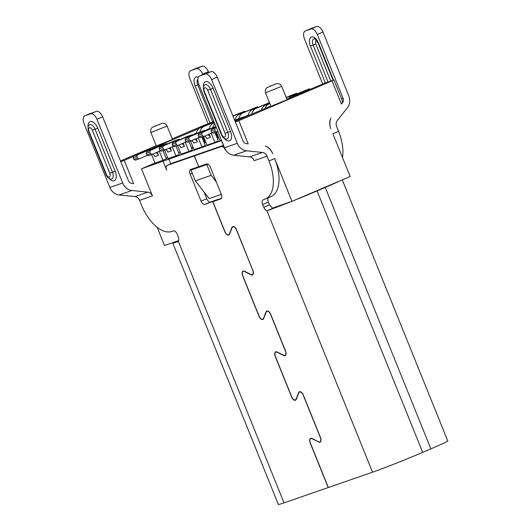 <?xml version="1.0" encoding="UTF-8"?>
<svg xmlns="http://www.w3.org/2000/svg" width="531" height="531" viewBox="0 0 531 531"><rect width="100%" height="100%" fill="white"/><g stroke="black" fill="none" stroke-linecap="round" stroke-linejoin="round"><path stroke-width="0.8" d="M210.541 202.012L218.407 199.298L204.86 204.435L210.541 202.012A4.354 2.283 66.9 0 1 206.751 198.72L204.037 192.01M223.412 145.408L200.061 153.492L194.379 155.915L198.727 166.681L206.586 163.96A4.354 2.283 -113.1 0 1 210.376 167.245L221.248 194.154A4.354 2.283 -113.1 0 1 220.796 198.913A4.354 2.283 -113.1 0 1 220.717 198.939L212.858 201.661L221.493 198.216M133.693 156.34L124.221 160.382L133.593 183.573L131.827 183.394A4.354 3.704 70.9 0 1 128.383 180.573L102.629 116.833A7.261 3.81 -113.1 0 0 96.303 111.357L85 115.731A7.261 3.81 66.9 0 0 84.867 115.778A7.261 3.81 66.9 0 0 84.11 123.703L109.864 187.443A11.616 9.883 70.9 0 0 119.057 194.963L135.007 196.596L147.837 192.149A5.808 4.938 70.9 0 1 152.437 195.906L141.485 168.792L221.593 140.589M168.792 158.875L170.783 163.8M198.72 166.674L194.233 155.968L199.921 153.545L172.887 162.904A4.354 2.283 -113.1 0 0 172.807 162.937A4.354 2.283 -113.1 0 0 172.734 162.971M195.481 168.135A4.354 2.283 66.9 0 1 195.634 167.756M221.327 194.359L209.154 198.574L195.315 180.819L190.968 170.059L207.342 163.926M216.296 181.894L211.179 175.33L206.831 164.564L207.867 164.119M195.315 180.819L211.179 175.33M190.968 170.059L206.831 164.564M135.007 196.596A5.808 4.938 -109.1 0 1 139.607 200.353L141.531 205.125A34.847 18.28 -113.1 0 0 171.885 231.423L173.385 230.905A4.354 2.283 -113.1 0 1 177.175 234.191L178.263 236.886A4.354 2.283 -113.1 0 1 178.316 241.247L284.012 502.857L328.204 487.551L310.237 443.086A4.354 2.283 66.9 0 1 310.695 438.334A4.354 2.283 66.9 0 1 312.069 438.467L318.607 441.799A4.062 2.131 -113.1 0 0 319.888 441.925A4.062 2.131 -113.1 0 0 320.312 437.484L303.174 395.057A4.062 2.131 -113.1 0 0 299.557 392.017A4.062 2.131 -113.1 0 0 298.827 392.847L296.258 399.325A4.354 2.283 66.9 0 1 295.468 400.215A4.354 2.283 66.9 0 1 291.599 396.956L275.29 356.593A4.354 2.283 66.9 0 1 275.748 351.834A4.354 2.283 66.9 0 1 277.122 351.973L283.66 355.299A4.062 2.131 -113.1 0 0 284.941 355.431A4.062 2.131 -113.1 0 0 285.366 350.991L270.558 314.332A4.062 2.131 -113.1 0 0 266.94 311.292A4.062 2.131 -113.1 0 0 266.21 312.115L263.641 318.6A4.354 2.283 66.9 0 1 262.858 319.483A4.354 2.283 66.9 0 1 258.982 316.23L242.674 275.868A4.354 2.283 66.9 0 1 243.132 271.109A4.354 2.283 66.9 0 1 244.506 271.248L251.044 274.573A4.062 2.131 -113.1 0 0 252.325 274.7A4.062 2.131 -113.1 0 0 252.749 270.266L236.441 229.896A4.062 2.131 -113.1 0 0 232.83 226.856A4.062 2.131 -113.1 0 0 232.1 227.686L229.525 234.164A4.354 2.283 66.9 0 1 228.742 235.054A4.354 2.283 66.9 0 1 224.872 231.795L212.719 201.714M339.833 180.918A39.201 1.221 158 0 1 325.264 187.45L317.073 190.941A39.201 1.221 158 0 1 294.632 200.2M290.45 201.866A39.201 1.221 158 0 1 267.597 210.541L266.834 210.581L372.536 472.198L328.344 487.504L310.383 443.04A4.062 2.131 -113.1 0 1 310.808 438.599A4.062 2.131 -113.1 0 1 312.089 438.725L318.919 441.931M266.834 210.581A4.354 2.283 -113.1 0 1 263.781 207.256L269.469 204.833L272.489 208.125L273.286 208.112A31.94 0.996 -22 0 0 284.457 203.95M308.053 194.472A31.94 0.996 -22 0 0 313.469 192.189L321.66 188.697A31.94 0.996 -22 0 0 326.419 186.64M177.898 241.598L177.752 241.665A39.201 1.221 158 0 1 172.748 243.032A39.201 1.221 158 0 1 173.723 242.315M342.289 179.87L447.766 440.922A39.201 1.221 158 0 1 430.88 448.868L422.696 452.359A39.201 1.221 158 0 1 372.536 472.198M263.781 207.256L262.699 204.568A4.354 2.283 -113.1 0 1 263.15 199.815A4.354 2.283 -113.1 0 1 263.23 199.782L264.73 199.264A34.847 18.28 -113.1 0 0 265.354 199.019A34.847 18.28 -113.1 0 0 268.985 160.979L274.666 158.557L291.957 201.342L350.168 176.511L332.877 133.726L338.566 131.296L336.634 126.524A5.808 4.938 70.9 0 1 337.291 120.524L347.427 107.766A11.616 9.883 -109.1 0 0 348.734 95.772L322.981 32.026A7.261 3.81 -113.1 0 0 316.662 26.55L311.04 28.495A7.261 3.81 -113.1 0 0 310.907 28.548A7.261 3.81 -113.1 0 0 310.781 28.608M338.566 131.296A34.847 18.28 66.9 0 1 342.495 157.521M268.985 160.979L267.053 156.2A5.808 4.938 70.9 0 0 262.46 152.443L246.51 150.811A11.616 9.883 -109.1 0 1 237.317 143.297L211.564 79.557A7.261 3.81 66.9 0 0 205.238 74.074L210.926 71.652L205.305 73.597A7.261 3.81 -113.1 0 0 205.172 73.65A7.261 3.81 -113.1 0 0 205.046 73.709M210.926 71.652A7.261 3.81 -113.1 0 1 217.245 77.128L242.999 140.874A4.354 3.704 70.9 0 0 246.444 143.689L248.209 143.868L238.837 120.676L333.946 80.028L325.337 82.969L310.423 46.038A8.224 4.314 -113.1 0 1 310.847 37.296A8.224 4.314 -113.1 0 1 317.492 41.02A8.224 4.314 -113.1 0 1 318.587 43.21L333.508 80.141M333.946 80.028L342.249 100.591L342.535 102.297L341.44 104.103L342.561 102.695A4.354 3.704 70.9 0 0 343.053 98.195L317.299 34.455A7.261 3.81 66.9 0 0 310.974 28.973L316.662 26.55M330.826 128.621A13.069 11.118 -109.1 0 1 330.853 118.128A11.616 9.883 70.9 0 0 330.826 128.621M272.476 153.127A11.616 9.883 70.9 0 0 265.347 146.065A13.069 11.118 -109.1 0 1 272.463 153.134L272.742 153.778M269.469 204.833L268.381 202.145A4.354 2.283 66.9 0 1 268.367 197.738M272.489 208.125L291.957 201.342M274.666 158.557A34.847 18.28 66.9 0 1 271.036 196.596L265.354 199.019M212.858 201.661L225.011 231.748A4.062 2.131 -113.1 0 0 228.629 234.788A4.062 2.131 -113.1 0 0 229.359 233.959L229.657 233.832M252.749 270.266L236.587 229.85A4.354 2.283 66.9 0 0 232.717 226.591A4.354 2.283 66.9 0 0 231.928 227.474L229.359 233.959M252.895 270.213A4.354 2.283 66.9 0 1 252.444 274.972A4.354 2.283 66.9 0 1 251.063 274.832L251.355 274.706M243.994 271.056L243.244 271.374A4.062 2.131 -113.1 0 1 244.532 271.507L251.063 274.832M243.244 271.374A4.062 2.131 -113.1 0 0 242.82 275.815L259.128 316.177A4.062 2.131 -113.1 0 0 262.739 319.217A4.062 2.131 -113.1 0 0 263.476 318.394L263.774 318.261M270.558 314.332L270.697 314.272A4.354 2.283 66.9 0 0 266.827 311.027A4.354 2.283 66.9 0 0 266.044 311.909L263.476 318.394M270.697 314.279L285.512 350.938A4.354 2.283 66.9 0 1 285.054 355.697A4.354 2.283 66.9 0 1 283.68 355.558L283.972 355.431M276.611 351.781L275.861 352.106A4.062 2.131 -113.1 0 1 277.142 352.232L283.68 355.558M275.861 352.106A4.062 2.131 -113.1 0 0 275.436 356.54L291.745 396.909A4.062 2.131 -113.1 0 0 295.355 399.949A4.062 2.131 -113.1 0 0 296.092 399.12L296.391 398.993M318.627 442.057A4.354 2.283 66.9 0 0 320.001 442.19A4.354 2.283 66.9 0 0 320.458 437.438L303.314 395.011A4.354 2.283 66.9 0 0 299.444 391.752A4.354 2.283 66.9 0 0 298.661 392.635L296.092 399.12M221.639 141.027L225.204 149.842A4.354 2.283 66.9 0 0 221.414 146.556L223.511 145.66M194.379 155.915L221.414 146.556M198.581 166.734L190.729 169.455A4.354 2.283 -113.1 0 0 190.649 169.482A4.354 2.283 -113.1 0 0 190.191 174.241L201.063 201.149A4.354 2.283 -113.1 0 0 204.86 204.435M163.11 161.305L166.668 170.119A4.354 2.283 66.9 0 1 167.126 165.36A4.354 2.283 66.9 0 1 167.199 165.333L194.233 155.968M192.859 146.881L191.359 147.518M180.241 152.264L178.741 152.901M167.623 157.641L166.13 158.284M155.006 163.024L141.485 168.792M193.277 147.923L191.771 148.534M191.791 148.574L193.284 147.937M163.024 150.605L166.389 158.928L155.045 163.13L151.587 154.561M176 146.105L179.365 154.435L175.953 155.888L168.022 158.636L164.564 150.067M188.976 141.611L192.341 149.934L188.93 151.395L180.998 154.143L177.54 145.574M201.953 137.117L205.318 145.441L201.906 146.895L193.974 149.642L190.516 141.08M214.929 132.624L218.287 140.947L214.882 142.401L206.951 145.149L203.492 136.586M221.414 140.138L219.927 140.655L216.462 132.093M205.736 142.142L204.216 142.726M218.712 137.648L217.192 138.233M311.04 28.495L305.352 30.924A7.261 3.81 66.9 0 0 305.225 30.971A7.261 3.81 66.9 0 0 304.469 38.896L322.669 83.958M235.074 121.254L270.85 105.994M286.873 99.158L325.337 82.969M205.305 73.597L199.616 76.026A7.261 3.81 66.9 0 0 199.483 76.072A7.261 3.81 66.9 0 0 198.727 83.998L224.48 147.744A11.616 9.883 70.9 0 0 233.673 155.258L249.63 156.891A5.808 4.938 -109.1 0 1 254.223 160.647L267.053 156.2M305.352 30.924L310.974 28.973M238.837 120.676L235.406 122.077M270.963 106.28L287.118 99.755L281.682 86.301L265.527 92.825L270.963 106.28M199.616 76.026L205.238 74.074M199.264 128.376L150.578 149.145M208.052 123.657L189.846 78.601A7.261 3.81 66.9 0 1 190.602 70.676A7.261 3.81 66.9 0 1 190.735 70.63L196.357 68.678A7.261 3.81 66.9 0 1 202.683 74.161L202.869 74.632M190.602 70.676L196.291 68.253A7.261 3.81 -113.1 0 1 196.417 68.2L202.039 66.256A7.261 3.81 -113.1 0 1 208.364 71.731L208.65 72.442M147.837 192.149L131.887 190.516A11.616 9.883 -109.1 0 1 122.694 183.003L96.941 119.263A7.261 3.81 66.9 0 0 90.622 113.78L96.303 111.357M124.221 160.382L120.789 161.782M213.907 121.572L204.621 125.064L172.256 138.863M156.227 145.7L120.457 160.959M178.642 240.623L164.504 245.488L157.156 227.301M284.012 502.857A39.201 1.221 158 0 1 278.363 504.45L172.748 243.032M150.91 132.531L156.346 145.985L172.495 139.461L167.059 126.006L150.91 132.531C149.928 128.933 152.477 127.121 152.39 127.36L161.331 123.577L163.256 123.285C165.121 123.517 166.389 124.42 167.059 126.006M85 115.731L90.622 113.78M162.977 160.382L159.307 151.302M155.928 152.742A4.354 3.704 70.9 0 1 158.477 155.351L157.203 152.198M152.211 148.574L148.607 149.822A8.715 7.414 70.9 0 0 148.202 149.981L133.759 156.141L133.228 157.787L133.878 159.4L135.392 160.176L138.996 158.928L137.483 158.152L136.832 156.539L137.363 154.886L151.806 148.733A8.715 7.414 -109.1 0 1 152.211 148.574A8.715 7.414 -109.1 0 1 154.72 148.235M147.565 155.271L138.996 158.928M152.662 154.136A4.354 3.704 -109.1 0 1 154.873 156.599L158.477 155.351M133.759 156.141L137.363 154.886M133.228 157.787L136.832 156.539M133.878 159.4L137.483 158.152M175.953 155.888L172.283 146.808M168.904 148.249A4.354 3.704 70.9 0 1 171.453 150.85L170.179 147.704M165.187 144.08L161.583 145.328A8.715 7.414 70.9 0 0 161.178 145.487L146.735 151.64L146.204 153.293L146.855 154.906L148.368 155.676L151.972 154.428L150.459 153.658L149.808 152.039L150.339 150.392L164.783 144.233A8.715 7.414 -109.1 0 1 165.187 144.08A8.715 7.414 -109.1 0 1 167.696 143.742M160.541 150.777L151.972 154.428M165.632 149.642A4.354 3.704 -109.1 0 1 167.849 152.098L171.453 150.85M146.735 151.64L150.339 150.392M146.204 153.293L149.808 152.039M146.855 154.906L150.459 153.658M188.93 151.395L185.259 142.315M181.881 143.755A4.354 3.704 70.9 0 1 184.43 146.357L183.155 143.211M178.164 139.587L174.56 140.834A8.715 7.414 70.9 0 0 174.155 140.987L159.712 147.147L159.181 148.793L159.831 150.412L161.344 151.182L164.949 149.934L163.435 149.158L162.785 147.545L163.316 145.899L177.759 139.739A8.715 7.414 -109.1 0 1 178.164 139.587A8.715 7.414 -109.1 0 1 180.673 139.248M173.518 146.277L164.949 149.934M178.608 145.149A4.354 3.704 -109.1 0 1 180.825 147.605L184.43 146.357M159.712 147.147L163.316 145.899M159.181 148.793L162.785 147.545M159.831 150.412L163.435 149.158M201.906 146.895L198.236 137.814M194.857 139.261A4.354 3.704 70.9 0 1 197.406 141.863L196.131 138.717M191.14 135.093L187.536 136.341A8.715 7.414 70.9 0 0 187.131 136.494L172.688 142.653L172.157 144.299L172.807 145.912L174.321 146.689L177.925 145.441L176.411 144.664L175.761 143.051L176.292 141.405L190.735 135.246A8.715 7.414 -109.1 0 1 191.14 135.093A8.715 7.414 -109.1 0 1 193.649 134.755M186.494 141.784L177.925 145.441M191.585 140.655A4.354 3.704 -109.1 0 1 193.802 143.111L197.406 141.863M172.688 142.653L176.292 141.405M172.157 144.299L175.761 143.051M172.807 145.912L176.411 144.664M214.882 142.401L211.212 133.321M207.833 134.761A4.354 3.704 70.9 0 1 210.382 137.37L209.108 134.217M204.116 130.593L200.512 131.847A8.715 7.414 70.9 0 0 200.101 132L185.664 138.16L185.133 139.806L185.784 141.419L187.297 142.195L190.901 140.947L189.388 140.171L188.737 138.558L189.268 136.912L203.705 130.752A8.715 7.414 -109.1 0 1 204.116 130.593A8.715 7.414 -109.1 0 1 206.625 130.261M199.47 137.29L190.901 140.947M204.561 136.155A4.354 3.704 -109.1 0 1 206.778 138.618L210.382 137.37M185.664 138.16L189.268 136.912M185.133 139.806L188.737 138.558M185.784 141.419L189.388 140.171M213.077 127.506L213.482 127.347A8.715 7.414 70.9 0 0 213.077 127.506L198.64 133.666L198.103 135.312L198.76 136.925L200.273 137.702L203.877 136.454L202.364 135.677L201.707 134.064L202.245 132.418L215.931 126.577M212.446 132.796L203.877 136.454M217.537 131.661A4.354 3.704 -109.1 0 1 218.135 132.02M198.64 133.666L202.245 132.418M198.103 135.312L201.707 134.064M198.76 136.925L202.364 135.677M217.922 131.502L216.854 131.953L215.34 131.184L214.683 129.571L215.221 127.918L216.29 127.467M216.19 127.214L211.617 129.166L211.079 130.818L211.736 132.431L213.243 133.208L216.854 131.953M211.617 129.166L215.221 127.918M211.079 130.818L214.683 129.571M211.736 132.431L215.34 131.184M234.808 120.603L242.634 117.265A8.715 7.414 -109.1 0 1 243.039 117.112L239.435 118.36A8.715 7.414 70.9 0 0 239.03 118.519L234.709 120.358M243.039 117.112A8.715 7.414 -109.1 0 1 245.581 116.774M205.046 142.441L202.776 136.832M196.364 133.148L193.961 134.071L193.749 134.708M201.873 131.369L203.181 130.918M203.021 130.838L201.886 131.323M199.955 131.98A8.715 7.414 -109.1 0 1 204.103 126.424L214.139 122.143M206.798 130.009L206.234 130.248M214.039 121.898L200.499 127.672A8.715 7.414 70.9 0 0 196.351 133.228A8.715 7.414 70.9 0 0 196.291 133.626M196.351 133.228L193.961 134.071M195.979 133.759L196.118 133.321M218.022 137.941L215.752 132.338M209.34 128.655L206.931 129.577L206.725 130.214M214.849 126.876L212.699 127.579L214.863 126.829M212.931 127.48A8.715 7.414 -109.1 0 1 214.743 123.63M214.398 122.78L213.475 123.179A8.715 7.414 70.9 0 0 209.327 128.734A8.715 7.414 70.9 0 0 209.267 129.133M209.327 128.728L208.955 129.265M206.931 129.577L209.095 128.827M245.295 111.683L244.492 111.271L233.016 116.17M244.492 111.271L232.917 115.924M240.802 117.889L242.103 117.437M241.95 117.358L240.815 117.842M238.884 118.493A8.715 7.414 -109.1 0 1 243.032 112.937L257.469 106.777L258.272 107.189M245.72 116.521L245.163 116.76M257.469 106.777L239.428 114.185A8.715 7.414 70.9 0 0 235.279 119.74A8.715 7.414 70.9 0 0 235.213 120.145M235.279 119.74L234.908 120.271M234.536 119.926L235.293 119.661M234.569 120.006L235.047 119.84M248.269 115.167L245.86 116.097L245.647 116.747M254.01 113.183L252.869 113.667M251.86 113.999A8.715 7.414 -109.1 0 1 256.008 108.443L269.509 102.682M269.482 102.616L252.404 109.691A8.715 7.414 70.9 0 0 248.256 115.247A8.715 7.414 70.9 0 0 248.189 115.665M248.256 115.247L247.877 115.798M245.86 116.097L248.023 115.346M265.095 108.45A8.715 7.414 -109.1 0 1 268.985 103.95L269.867 103.572M269.768 103.326L265.381 105.198A8.715 7.414 70.9 0 0 261.391 110.03M297.201 93.702L296.398 93.297L286.255 97.618M296.398 93.297L286.156 97.372M292.515 96.755A8.715 7.414 -109.1 0 1 294.937 94.956L309.374 88.796L310.19 89.215M309.374 88.796L291.333 96.204A8.715 7.414 70.9 0 0 288.572 98.441M267.597 210.541L273.286 208.112M325.264 187.45L430.88 448.868M217.245 77.128L211.564 79.557M341.44 104.103L332.067 80.911M322.981 32.026L317.299 34.455M152.437 195.906L139.607 200.353M341.499 98.733L343.053 98.195M224.48 147.744L237.317 143.297M224.228 138.332A8.708 4.567 -113.1 0 0 229.83 140.669A8.708 4.567 -113.1 0 0 231.363 134.257A8.708 4.567 -113.1 0 0 230.487 131.283L213.09 88.226A8.708 4.567 -113.1 0 0 206.645 81.528A8.708 4.567 -113.1 0 0 203.419 87.283M246.51 150.811L233.673 155.258M249.63 156.891L262.46 152.443M228.41 134.389A6.047 3.173 66.9 0 1 226.299 139.056C224.102 138.777 222.449 137.31 221.334 134.642L221.752 134.529A3.392 1.779 66.9 0 0 224.421 137.137A3.392 1.779 66.9 0 0 225.429 134.37A3.392 1.779 66.9 0 0 225.117 133.361L227.806 132.319A6.047 3.173 66.9 0 1 228.357 134.124A6.047 3.173 66.9 0 1 228.41 134.389M221.752 134.529L204.355 91.471L203.937 91.591C203.121 87.688 203.254 85.584 204.335 85.285A6.047 3.173 66.9 0 1 210.409 89.268L227.806 132.319L230.487 131.283M204.355 91.471A3.392 1.779 66.9 0 1 204.043 90.462A3.392 1.779 66.9 0 1 205.052 87.695A3.392 1.779 66.9 0 1 207.721 90.31L225.117 133.361M213.09 88.226L207.721 90.31M318.587 43.21L318.169 43.33C315.401 39.175 314.173 37.668 314.485 38.803A5.562 2.921 -113.1 0 0 312.679 43.715A5.562 2.921 -113.1 0 0 313.104 45.002L328.065 82.026M330.786 81.084L315.792 43.96L310.423 46.038M315.792 43.96A2.901 1.52 66.9 0 1 315.567 43.29A2.901 1.52 66.9 0 1 316.775 40.781M274.135 84.781L269.808 86.274L274.135 84.781M172.887 162.904L167.199 165.333M192.295 173.345L190.191 174.241M201.063 201.149L206.751 198.72M208.364 71.731L202.683 74.161M102.629 116.833L96.941 119.263M298.661 392.635L299.013 392.489M266.044 311.909L266.396 311.757M231.928 227.474L232.286 227.328M422.696 452.359L317.073 190.941M268.381 202.145L262.699 204.568M196.357 68.678L202.039 66.256M198.348 77.174A8.224 4.314 -113.1 0 0 195.083 85.995L210.004 122.926M197.837 79.225A5.562 2.921 -113.1 0 0 197.34 83.666A5.562 2.921 -113.1 0 0 197.764 84.953L212.725 121.977M198.926 84.489L195.083 85.995M109.864 187.443L122.694 183.003M108.888 178.283A8.708 4.567 -113.1 0 0 114.49 180.62A8.708 4.567 -113.1 0 0 116.03 174.208A8.708 4.567 -113.1 0 0 115.147 171.234L97.757 128.183A8.708 4.567 -113.1 0 0 91.305 121.486A8.708 4.567 -113.1 0 0 88.08 127.234M131.887 190.516L119.057 194.963M113.076 174.341A6.047 3.173 66.9 0 1 110.959 179.013C108.769 178.735 107.109 177.261 105.994 174.599L106.412 174.48A3.392 1.779 66.9 0 0 109.081 177.088A3.392 1.779 66.9 0 0 110.09 174.327A3.392 1.779 66.9 0 0 109.778 173.312L112.466 172.276A6.047 3.173 66.9 0 1 113.023 174.082A6.047 3.173 66.9 0 1 113.076 174.341M106.412 174.48L89.016 131.429L88.597 131.542C87.781 127.639 87.914 125.542 88.996 125.236A6.047 3.173 66.9 0 1 95.069 129.219L112.466 172.276L115.147 171.234M89.016 131.429A3.392 1.779 66.9 0 1 88.704 130.414A3.392 1.779 66.9 0 1 89.712 127.652A3.392 1.779 66.9 0 1 92.381 130.261L109.778 173.312M97.757 128.183L92.381 130.261M155.191 125.98L159.519 124.48L155.191 125.98M196.417 68.2L190.735 70.63M151.806 148.733L148.202 149.981M164.783 144.233L161.178 145.481M177.759 139.739L174.155 140.987M190.735 135.246L187.131 136.494M203.705 130.752L200.101 132M242.634 117.265L239.03 118.513M200.499 127.672L204.103 126.424M213.475 123.179L214.424 122.847M239.428 114.185L243.032 112.937M252.404 109.691L256.008 108.443M265.381 105.198L268.985 103.95M291.333 96.204L294.937 94.956M199.483 76.072L205.172 73.65M203.937 91.591L221.334 134.642M318.169 43.33L333.103 80.281M281.682 86.301C281.005 84.714 279.737 83.812 277.872 83.579L275.947 83.871L267.007 87.655C267.1 87.416 264.544 89.228 265.527 92.825M305.225 30.971L310.907 28.548M167.126 165.36L172.807 162.937M311.558 438.274L310.808 438.599M296.112 399.624L295.355 399.949M300.314 391.699L299.557 392.017M320.644 441.6L319.888 441.925M285.698 355.106L284.941 355.431M263.495 318.899L262.739 319.217M229.385 234.463L228.629 234.788M267.697 310.967L266.94 311.292M253.081 274.381L252.325 274.7M233.587 226.538L232.83 226.856M84.867 115.778L90.555 113.355M88.597 131.542L105.994 174.599"/></g></svg>

